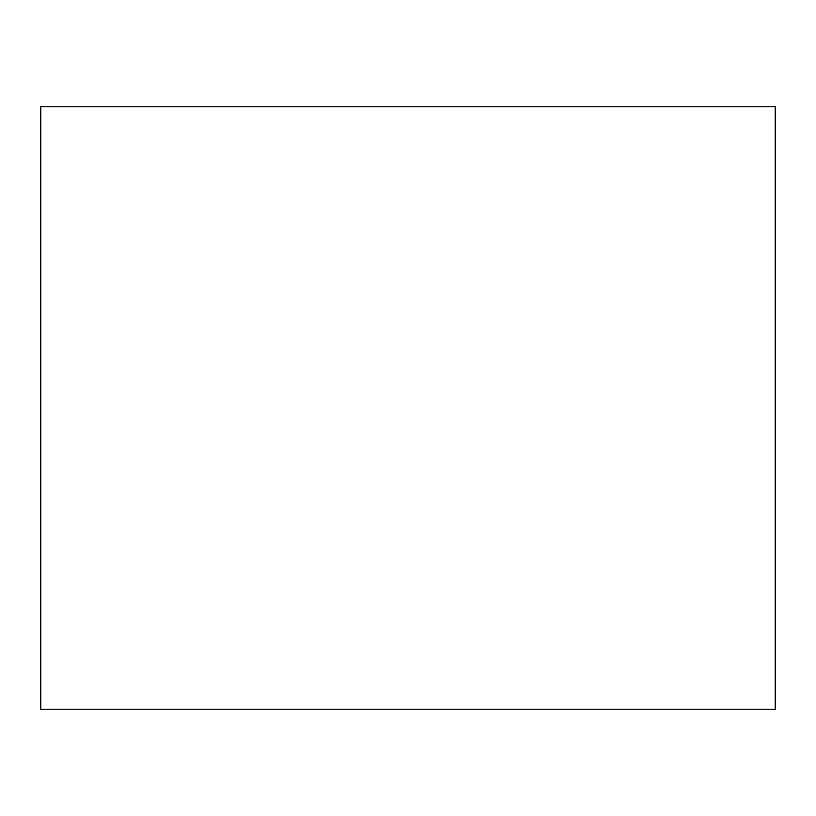 <?xml version="1.0" encoding="UTF-8"?>
<svg xmlns="http://www.w3.org/2000/svg" width="816" height="816" viewBox="0 0 816 816"><rect width="100%" height="100%" fill="white"/><g stroke="black" fill="none" stroke-linecap="round" stroke-linejoin="round"><path stroke-width="1.22" d="M40.8 709.226L775.2 709.226L775.2 106.774L40.8 106.774L40.8 709.226"/></g></svg>
